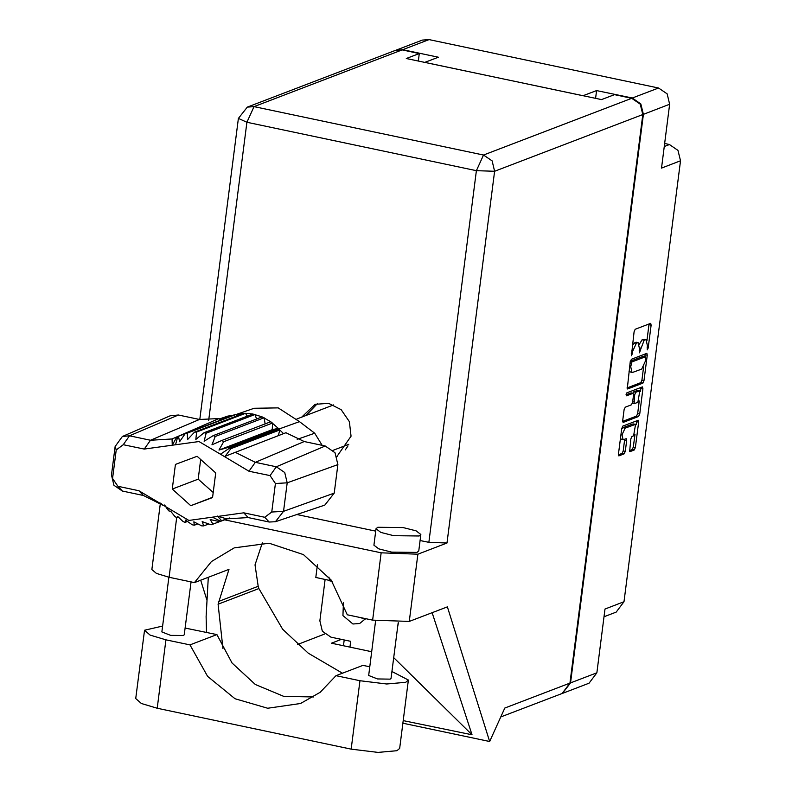 <?xml version="1.0" encoding="UTF-8"?>
<svg xmlns="http://www.w3.org/2000/svg" width="792" height="792" viewBox="0 0 792 792"><rect width="100%" height="100%" fill="white"/><g stroke="black" fill="none" stroke-linecap="round" stroke-linejoin="round"><path stroke-width="1.19" d="M360.746 617.641L365.072 619.384M365.567 618.661L359.697 623.492L352.895 624.007L342.916 615.622L343.411 602.494M629.66 451.559L630.818 438.936L631.947 436.461L633.62 435.818L635.58 424.264L633.026 423.878L622.967 427.73L621.621 429.106M622.967 427.73L625.037 428.165L622.027 434.788L623.076 439.718L626.314 438.669L626.7 440.51L625.314 451.381L624.185 453.856L618.829 455.855L618.433 454.014L621.69 428.62L622.809 426.145L638.273 420.285L638.669 422.126L635.412 447.51L634.293 449.985L630.006 451.628M626.056 394.525L626.452 395.802L633.085 393.317L633.481 395.158L632.561 402.366L631.432 404.841L625.234 407.217L624.116 409.692L622.72 420.562L623.116 422.403L638.57 416.533L639.698 414.058L642.946 388.674L642.381 386.842L626.838 392.792L626.056 394.525M664.646 143.481L669.438 144.49L677.992 150.381L680.516 160.786L661.488 168.072L669.666 104.287L643.371 114.355L640.847 103.95L632.293 98.059L596.623 90.545L583.041 95.743L424.839 62.38L438.422 57.182L402.752 49.668L395.703 50.292M632.293 98.059L658.578 88.001L429.036 39.6L402.752 49.668M635.58 424.264L625.037 428.165M627.581 388.931L642.856 383.08L643.985 380.606L647.232 355.222L646.846 353.371L631.382 359.241L630.254 361.716L627.234 388.862M647.341 345.56L647.232 349.817L648.153 348.064L651.083 325.205L650.687 323.364L635.224 329.234L634.105 331.709L631.452 355.856L632.739 351.153L636.342 343.233L638.194 342.679L639.451 348.589L639.342 352.836L644.233 340.204L646.094 339.659L647.341 345.56M562.429 693.366L570.547 682.872L596.831 672.814L604.999 609.038L624.027 601.752L680.516 160.786M570.547 682.872L643.371 114.355M624.027 601.752L616.216 612.127L604.009 616.8M596.623 90.545L595.614 98.386M317.404 564.825L315.78 577.507L329.165 580.328M646.094 339.659L644.025 339.224L645.51 339.718M639.332 344.233L642.163 339.768L643.441 339.283M638.194 342.679L636.124 342.243L637.609 342.738M632.412 344.886L635.54 342.302M646.995 340.54L649.054 323.938M626.967 387.941L640.787 382.645L641.916 380.17L643.609 366.983M644.926 356.638L645.203 353.955M645.747 358.043L645.341 356.766L631.927 361.894L630.739 366.745L631.996 372.656L641.748 369.082L645.341 361.162L645.747 358.043M643.51 356.38L645.341 356.766M630.333 361.281L643.272 356.331M629.026 371.339L631.996 372.656M640.926 387.407L640.481 391.367M639.253 400.92L637.629 413.622L639.698 414.058M622.68 421.393L636.511 416.097L637.629 413.622M631.184 392.971L626.036 394.743M637.867 402.385L639.827 390.822L635.798 392.228L634.669 394.703L634.135 403.762L637.867 402.385M639.827 390.822L637.758 390.387L639.342 390.872M632.818 393.258L633.729 391.793L637.273 390.436M620.384 438.788L623.076 439.718M618.394 454.846L622.116 453.42L623.245 450.945L624.67 439.243M636.204 424.75L636.639 420.859M629.393 450.638L632.224 449.549L633.343 447.074L634.966 434.442M325.156 579.477L319.849 620.859L322.374 631.264L330.927 637.154L350.678 641.312L349.935 647.123M596.831 672.814L589.02 683.189L562.726 693.257M658.578 88.001L667.141 93.892L669.666 104.287M396 50.173L422.294 40.105L429.036 39.6M391.911 671.547L408.385 680.031L405.692 682.357L386.704 684.021L359.934 680.724L335.966 675.665L362.944 665.339L369.745 666.775M408.385 680.031L399.623 748.42L396.931 750.737L377.942 752.4L351.173 749.103L157.202 708.206L141.332 703.454L135.739 698.564L144.5 630.184L162.578 626.125M377.774 527.244L376.042 528.729L380.833 532.372L393.753 535.659L419.136 535.956L420.859 534.471L416.077 530.828L403.158 527.541L377.774 527.244M376.042 528.729L373.943 545.163L378.725 548.807L391.644 552.093L417.028 552.4L418.75 550.905L420.859 534.471M336.956 456.4L351.103 436.164L349.371 421.671L341.124 409.632L328.591 403.276L315.157 404.336L301.742 417.097M306.058 415.444L317.364 403.623M398.148 622.839L391.04 678.348L390.179 679.091L377.487 678.942L368.636 675.477L375.646 620.74M191.02 581.863L184.249 634.738L183.388 635.491L170.696 635.332L161.835 631.877L168.845 577.18M160.984 503.524L163.033 505.147M163.716 505.524L165.568 506.395M381.2 552.856L417.859 554.162L447.005 543.005L428.818 542.362L476.438 170.646L246.896 122.255L254.004 106.613L247.252 107.118L395.396 50.401L402.148 49.896L254.004 106.613L483.546 155.004L631.689 98.297L640.243 104.188L642.767 114.583L569.933 683.11L504.821 708.038L489.614 741.52L447.341 606.86L409.246 621.453L372.587 620.136L381.2 552.856L224.71 519.859M428.818 542.362L420.087 540.52M375.735 531.165L296.812 514.523M372.587 620.136L347.272 614.8L331.175 580.011L303.445 554.618L269.072 543.213L234.234 547.836L211.474 561.548L194.406 582.575L169.092 577.239L156.38 573.428L151.896 569.507L160.4 503.098M403.187 720.611L472.042 734.738L432.115 612.691M207.019 600.415L200.673 580.18M489.614 741.52L402.851 723.225M222.899 648.569L218.077 604.177L229.007 569.329L194.406 582.575M418.344 61.014L419.305 53.519L402.148 49.896M324.769 633.996L297.624 644.5M343.441 645.757L344.183 639.946M631.689 98.297L614.523 94.674L601.554 99.644L406.336 58.479L419.305 53.519M569.933 683.11L562.122 693.485L500.762 716.978M337.471 456.152L336.907 456.291M371.676 651.707L331.432 643.223L341.471 639.372M262.31 542.837L254.994 564.894L258.202 586.308L258.905 588.545L282.635 629.244L308.246 653.251L342.401 673.2M208.246 577.279L206.167 616.582L206.494 632.353M397.633 626.868L398.465 622.839M393.693 657.657L472.042 734.738M185.1 628.056L216.919 634.55L189.941 644.876L165.964 639.827L150.094 635.075L144.5 630.184M189.941 644.876L207.593 676.408L234.986 698.722L267.726 708.256L300.534 703.454L320.196 692.307L335.966 675.665M216.919 634.55L232.105 663.003L255.361 684.516L283.714 696.346L313.523 696.99M345.302 449.866L347.955 445.945M330.026 580.823L328.928 577.041M220.453 454.232L199.03 441.52L144.253 449.104L123.225 444.668L116.186 449.935L112.533 478.427L117.899 486.308L138.917 490.743L188.922 520.423L243.698 512.84L264.716 517.265L271.765 511.998L275.418 483.506L270.052 475.626L249.025 471.19L220.453 454.232L230.056 447.797L278.923 429.086L278.249 428.343L229.383 447.054L230.888 448.698L225.076 456.311L285.962 432.689L304.227 441.53L255.281 462.32L276.299 466.755L284.734 472.557L287.219 482.803L283.566 511.295L275.408 521.69L269.221 522.027L248.203 517.592L226.601 518.879L217.414 516.097L221.661 520.691L219.829 521.641L228.977 518.146M270.052 475.626L276.299 466.755L325.255 445.965L304.227 441.53M325.255 445.965L335.036 452.707L337.927 464.597L287.219 482.803L275.418 483.506M271.765 511.998L283.566 511.295L334.273 493.089L337.927 464.597M334.273 493.089L324.809 505.147L275.408 521.69M229.69 517.948L211.068 524.839L202.148 521.631L203.791 525.868L201.713 525.908L193.812 521.819L194.307 525.215L192.238 524.779L185.536 520.077L185.041 522.393L183.081 521.492L177.685 516.473L176.448 517.542L174.685 516.226L170.646 511.206L168.944 510.919L167.439 509.266L164.597 504.969L163.558 505.593L143.421 495.495L122.394 491.07L113.969 485.258L111.484 475.012L115.127 446.52L122.374 436.481L129.482 435.798L150.5 440.233L172.092 438.936L218.968 418.562L199.455 419.443L178.428 415.008L129.482 435.798L123.225 444.668M213.068 524.314L210.137 519.532L219.829 521.641M208.672 523.997L203.791 525.868M197.762 523.888L194.307 525.215M187.476 521.463L185.041 522.393M178.121 516.899L176.448 517.542M278.923 429.086L299.435 421.631L278.2 407.92L254.103 408.227L228.096 417.245M278.348 435.62L279.744 429.997L278.923 429.096M283.506 433.63L279.744 429.997L230.888 448.698M223.641 441.738L272.507 423.037L272.22 429.709L278.249 428.343L270.745 421.72L221.879 440.421L223.641 441.738L219.037 450.074L229.383 447.054M270.745 421.72L262.142 416.859L213.286 435.57L215.246 436.471L211.989 444.797L221.879 440.421M265.092 423.878L264.102 417.76L215.246 436.471M262.142 416.859L252.886 414.048L204.019 432.749L206.088 433.184L204.148 441.203L213.286 435.57M256.628 418.978L254.955 414.483L206.088 433.184M252.886 414.048L245.48 413.345L196.614 432.056L194.535 432.105L187.526 439.639L187.258 433.125L185.259 433.65L179.546 441.748L178.497 436.323L176.665 437.273L172.26 445.173L172.092 438.936M247.252 416.206L245.48 413.345L243.401 413.394L194.535 432.105M204.019 432.749L195.862 439.461L196.614 432.056M243.401 413.394L236.115 414.414L187.258 433.125M237.343 415.711L236.115 414.414L234.125 414.939L185.259 433.65M185.18 433.759L178.497 436.323M122.374 436.481L170.181 415.81L178.428 415.008M220.582 420.126L218.968 418.562M234.125 414.939L232.65 415.404M232.531 415.444L227.829 416.097L219.354 418.938M322.126 445.312L314.721 433.273L299.435 421.631M190.813 505.642L212.553 497.554L215.721 472.883L197.139 456.291L175.388 464.379L172.23 489.05L190.813 505.642L212.593 497.307M235.145 452.232L255.281 462.32L249.025 471.19M226.482 518.849L221.661 520.691M164.726 505.147L163.558 505.593M272.22 429.709L219.037 450.074M200.693 459.469L198.178 479.12L213.196 492.535M198.178 479.12L172.23 489.05M664.26 146.47L669.438 144.49M642.163 339.768L644.233 340.204M639.52 347.896L640.639 348.133M639.154 350.856L640.253 351.094M634.273 342.797L636.342 343.233M631.64 350.925L632.739 351.153M631.264 353.875L632.362 354.113M649.014 324.769L651.083 325.205M647.054 347.837L648.153 348.064M640.787 382.645L642.856 383.08M645.163 354.786L647.232 355.222M641.916 380.17L643.985 380.606M630.284 361.548L631.927 361.894M630.046 363.399L631.145 363.627M629.64 366.518L630.739 366.745M640.886 388.238L642.946 388.674M636.511 416.097L638.57 416.533M630.838 392.901L632.907 393.337M633.729 391.793L635.798 392.228M633.521 394.465L634.669 394.703M632.65 401.683L633.748 401.91M633.026 423.878L635.095 424.314M624.631 440.075L626.7 440.51M623.245 450.945L625.314 451.381M622.116 453.42L624.185 453.856M636.6 421.69L638.669 422.126M633.343 447.074L635.412 447.51M632.224 449.549L634.293 449.985M247.252 107.118L238.362 118.414L246.896 122.255L208.722 420.285M417.859 554.162L409.246 621.453M642.767 114.583L494.624 171.3L447.005 543.005M176.755 517.423L169.092 577.239M258.202 586.308L218.414 601.534M258.905 588.545L218.077 604.177M476.438 170.646L494.624 171.3L492.099 160.895L483.546 155.004L476.438 170.646M165.964 639.827L157.202 708.206M359.934 680.724L351.173 749.103M227.66 518.532L220.651 521.215L212.395 517.166M168.27 510.167L167.488 507.702M175.557 444.767L177.675 436.748M144.253 449.104L150.5 440.233L199.455 419.443M230.729 415.562L219.701 419.275M297.168 439.362L314.721 433.273M269.221 522.027L264.716 517.265M248.203 517.592L243.698 512.84M143.421 495.495L138.917 490.743M122.394 491.07L117.899 486.308M116.186 449.935L115.127 446.52M111.484 475.012L112.533 478.427M643.401 356.311L645.47 356.747M631.026 392.882L633.085 393.317M632.343 403.375L634.135 403.762M238.362 118.414L199.792 419.512M329.719 580.843L332.145 581.358M348.767 444.322L333.085 450.331M333.67 404.87L296.881 418.958"/></g></svg>
